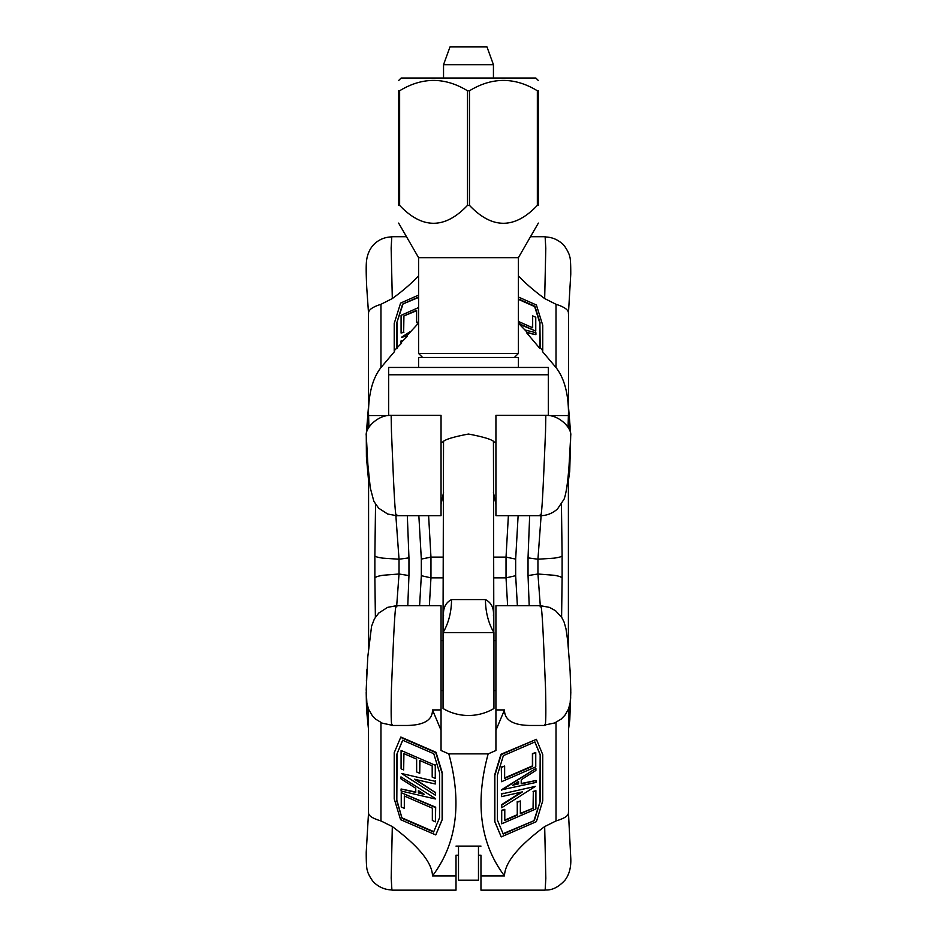 <?xml version="1.0" encoding="UTF-8"?>
<svg xmlns="http://www.w3.org/2000/svg" width="937" height="937" viewBox="0 0 937 937"><rect width="100%" height="100%" fill="white"/><g stroke="black" fill="none" stroke-linecap="round" stroke-linejoin="round"><path stroke-width="1.41" d="M480.962 855.715L480.962 875.896L504.493 875.896C504.797 862.743 518.184 846.298 544.678 826.575L556.016 820.929C564.624 818.352 568.747 815.6 568.396 812.672M396.831 606.871C395.027 595.709 393.235 646.788 391.443 688.426C390.858 715.47 391.151 727.452 392.31 724.383M545.334 724.898L554.681 722.966L561.169 719.101L564.906 715.282L568.454 709.122L570.164 702.926L570.797 692.584L570.153 671.571L567.763 641.259L565.983 628.786L564.086 622.063L561.79 617.518L555.606 610.772L549.492 607.399L540.649 605.712L495.931 605.712L495.931 750.502L488.165 753.875L448.811 753.875L441.046 750.502L441.046 709.918L432.496 709.918C432.566 720.073 423.969 725.261 406.705 725.472L391.889 725.472M441.046 709.918L441.046 605.712L396.339 605.712L387.578 607.375L378.724 613.067L374.437 618.807L371.567 626.267L367.796 656.802L366.203 689.585L366.871 702.973L368.628 709.332L372.294 715.657L375.725 719.194L382.378 723.212L391.725 725.179M545.135 890.138L545.826 878.367L544.678 826.575M480.962 875.896L480.962 890.15L545.111 890.15M368.581 812.672C368.241 815.6 372.364 818.352 380.961 820.929L392.31 826.575L391.197 878.098L391.924 890.15L456.014 890.15L456.014 855.715M545.088 725.472L530.272 725.472C513.007 725.261 504.411 720.073 504.493 709.918L495.931 709.918M544.678 724.383C545.838 727.452 546.13 715.47 545.545 688.426C543.741 646.788 541.949 595.709 540.157 606.871M392.31 826.575C418.792 846.298 432.191 862.743 432.496 875.896L456.014 875.896M512.633 785.241L518.583 781.47L518.583 783.871L512.633 785.241M513.581 784.644L518.337 783.555L518.337 781.622M501.623 790.184L535.905 768.434L535.905 770.448L521.218 779.76L521.218 783.882L536.011 780.486L536.011 782.442L501.377 789.856L535.905 768.434M521.218 783.508L536.011 780.486M535.414 786.366L501.705 807.753L501.705 805.106L522.506 791.835L501.611 796.637L501.611 793.979L535.414 786.366L503.485 793.557M501.705 805.106L501.705 807.753M501.459 804.778L521.312 792.105M501.611 793.979L501.611 796.637M501.365 793.662L503.239 793.229M535.753 766.864L501.553 781.704L501.553 767.403L504.633 766.056L504.633 778.389L532.673 766.232L532.673 753.898L535.753 752.563L535.753 766.864M504.633 777.956L532.415 765.904L532.415 753.582L535.753 752.563M501.553 781.704L501.307 767.075L504.633 766.056M517.259 815.131L517.259 802.318L520.351 800.983L520.351 813.796L533.305 808.174L533.305 791.765L535.905 790.641L535.905 808.971L501.705 823.81L501.705 810.669L504.785 809.334L504.785 820.543L517.259 815.131L517.259 802.318M517.013 801.99L520.351 800.983M520.351 813.363L533.305 808.174M533.059 807.846L533.305 791.765M533.059 791.437L535.905 790.641M501.705 810.669L501.705 823.81M501.459 810.341L504.785 809.334M504.785 820.109L517.013 814.803M536.397 821.644L501.225 836.905L494.853 821.55L494.853 775.438L501.213 754.601L536.397 739.328L542.757 754.66L542.757 800.772L536.397 821.644M503.204 834.059L497.442 820.168L497.442 775.016L503.356 755.644L534.922 741.952L540.169 754.59L540.169 801.451L534.336 820.566L503.204 834.059M501.225 836.905L494.607 821.222L494.607 775.11L500.955 754.273L536.397 739.328M503.052 833.696L534.336 820.566M534.09 820.238L540.169 801.451M539.923 801.123L540.169 754.59M539.923 754.273L534.828 741.999M504.493 875.896C480.224 843.733 474.79 803.056 488.165 753.875M495.931 730.274L504.493 709.918M424.344 794.377L418.394 792.983L418.394 790.582L424.344 794.377M418.652 790.734L418.652 792.667L423.407 793.768M435.365 798.98L401.083 791.004L401.083 788.989L415.759 792.409L415.759 788.275L400.966 778.846L400.966 776.89L435.611 798.652L400.966 776.89M415.759 792.023L401.083 788.989M401.563 773.493L435.272 781.341L435.272 783.988L414.482 779.221L435.377 792.538L435.377 795.197L401.563 773.493L435.272 781.341M435.529 781.013L435.272 783.988M415.665 779.49L435.377 792.538M435.623 792.222L435.377 795.197M401.235 792.69L435.424 807.53L435.424 821.831L432.344 820.484L432.344 808.162L404.315 796.005L404.315 808.326L401.235 806.991L401.235 792.69L435.682 807.202L435.424 821.831M404.561 796.11L404.315 808.326M419.717 760.469L419.717 773.283L416.637 771.947L416.637 759.134L403.671 753.512L403.671 769.921L401.083 768.797L401.083 750.455L435.272 765.283L435.272 778.424L432.191 777.089L432.191 765.88L419.717 760.469M419.963 760.575L419.717 773.283M403.917 753.617L403.671 769.921M435.272 765.283L401.083 750.455M435.529 764.967L435.272 778.424M400.591 737.36L435.764 752.61L442.135 773.493L442.135 819.606L435.775 834.926L400.579 819.664L394.219 798.816L394.219 752.716L400.837 737.032L436.01 752.294L442.381 773.166L442.381 819.278L435.775 834.926M433.772 753.723L439.535 772.627L439.535 817.778L433.632 832.021L402.055 818.329L396.82 801.135L396.82 754.273L402.641 740.23L433.772 753.723M402.746 740.265L396.82 754.273M397.065 753.957L396.82 801.135M397.065 800.807L402.055 818.329M402.313 818.001L433.784 831.658M432.496 709.918L441.046 730.274M448.811 753.875C462.199 803.056 456.752 843.733 432.496 875.896M456.014 846.099L480.962 846.099M367.152 704.472L368.487 717.074M569.169 463.815L569.895 453.309M569.755 430.306L568.314 418.37M541.117 515.655L537.943 559.225L528.035 557.866L528.035 575.576L537.943 574.006L540.286 605.712M375.55 504.317L374.87 555.875C375.526 556.742 378.197 557.503 382.87 558.147L399.033 559.225L395.859 515.655M407.326 515.666L408.954 557.866L399.033 559.225L399.033 574.006L396.702 605.712M517.376 605.712L515.666 575.693L506.027 577.86L506.027 557.117L515.666 559.084L518.126 515.666M418.851 515.666L421.322 559.084L430.961 557.117L430.961 577.86L421.322 575.693L419.6 605.712M568.49 717.074L569.825 704.741M368.663 418.37L367.234 430.317M367.081 453.403L367.784 463.546M375.386 617.214L374.87 578C375.526 576.958 378.197 576.044 382.87 575.271L399.033 574.006L408.954 575.576L408.954 557.866M561.603 617.214L562.106 578C561.45 576.958 558.792 576.044 554.118 575.271L537.943 574.006L537.943 559.225L554.118 558.147C558.792 557.503 561.45 556.742 562.106 555.875L561.439 504.317M366.332 437.029L368.581 477.12L368.487 648.556M368.487 409.68L366.426 432.882M366.285 696.168L368.487 726.304M568.49 726.304L570.692 697.608M568.49 648.498L568.396 477.12L570.656 437.251M570.563 432.871L568.49 409.692M391.795 236.721L391.151 247.977L392.31 298.563L380.961 304.302C372.364 307.031 368.241 310.042 368.581 313.333M418.593 275.794C411.776 283.15 403.015 290.739 392.31 298.563M568.396 313.333C568.747 310.042 564.624 307.031 556.028 304.302L544.678 298.563C533.973 290.739 525.212 283.15 518.395 275.794M544.678 298.563L545.791 248.211L545.111 236.721L530.483 236.721M540.157 514.823C541.949 524.685 543.741 472.424 545.545 431.36L545.826 415.372C559.717 414.763 572.425 428.994 570.645 435.916M545.826 415.372L495.931 415.372L495.931 515.666L540.579 515.666C546.857 515.596 552.479 513.371 557.456 509.014L564.027 499.292C568.021 489.055 569.708 459.704 570.715 435.037M518.395 321.859L520.398 324.237L519.403 324.237L527.402 332.518L526.559 332.705L539.923 348.517L540.169 347.639L542.757 350.707L542.511 351.586L556.016 367.573C564.004 377.81 568.162 392.568 568.49 411.858L568.068 427.307M366.273 435.119L367.831 464.283L370.291 487.908L373.863 501.365L378.677 508.194L387.66 514.015L396.41 515.666L441.046 515.666L441.046 415.372L391.151 415.372L391.443 431.36C393.235 472.424 395.027 524.685 396.831 514.823M366.344 435.916C364.552 429.005 377.248 414.763 391.151 415.372M368.92 427.319L368.487 411.858C368.815 392.568 372.973 377.81 380.961 367.573L394.477 351.586L394.219 350.707L401.645 343.094L400.966 342.719L407.548 336.114L406.705 335.926L418.593 323.042M495.931 504.504L493.436 492.44M443.541 492.44L441.046 504.504M518.395 321.438L532.673 327.786L532.673 315.874L535.753 317.245L535.753 331.066L520.398 324.237M535.753 331.066L519.403 324.237M525.317 330.058L535.905 332.705L535.905 334.65L527.402 332.518M535.905 334.65L526.559 332.705M394.219 350.707L394.219 323.441L400.591 303.096L418.593 295.085M396.82 347.639L396.82 322.715L402.641 304.092L418.593 297.006M532.415 327.669L532.673 315.874M539.923 348.517L539.923 323.347L534.676 306.598L518.395 299.36M539.923 323.347L540.169 347.639M518.395 298.915L534.922 306.258L540.169 323.019M518.395 297.006L536.397 305.005L542.757 325.315L542.757 350.707M401.645 343.094L401.036 342.954M400.966 342.719L400.966 340.986L402.816 340.541M407.548 336.114L401.563 337.179L410.441 331.511M406.705 335.926L401.563 337.179M418.593 321.801L416.637 322.668L416.637 310.276L403.671 316.038L403.671 331.909L401.083 333.057L401.083 315.336L418.593 307.547M418.593 322.246L416.637 322.668M416.637 310.721L403.671 316.038M403.917 316.378L403.671 331.909M403.917 332.237L401.083 333.057M418.593 297.439L402.641 304.092M402.898 304.42L396.82 322.715M397.065 323.042L397.065 348.517M478.467 846.099L478.467 880.171L458.509 880.171L458.509 846.099M443.541 64.676L450.029 46.85L486.959 46.85L493.436 64.676L443.541 64.676L443.541 78.04M495.931 690.546L493.94 690.546L493.94 708.513L493.94 632.592A49.895 33.931 90 0 1 485.46 599.586C491.328 602.632 493.998 607.972 493.436 615.632C493.998 607.961 491.339 602.62 485.46 599.586C491.328 602.632 493.998 607.972 493.436 615.632C493.998 607.961 491.339 602.62 485.46 599.586L451.529 599.586C445.649 602.632 442.99 607.972 443.541 615.632C442.99 607.961 445.649 602.62 451.529 599.586A49.895 33.931 90 0 1 443.049 632.592L443.049 708.513L443.049 690.546L441.046 690.546M493.94 690.546L493.436 441.725M443.049 690.546L443.049 622.672L443.049 632.592L493.94 632.592M548.332 415.489L548.332 367.445L388.656 367.445L388.656 415.489M388.656 374.765L548.332 374.765M441.046 442.299L442.545 442.299C444.079 439.758 452.723 437.005 468.488 434.042C484.277 437.017 492.932 439.769 494.443 442.299L495.931 442.299M469.484 205.367C492.112 229.249 514.729 229.249 537.346 205.367L538.353 205.367L538.353 90.772C538.353 76.986 538.353 76.986 538.353 90.772C538.353 76.986 538.353 76.986 538.353 90.772L537.346 90.772C514.729 76.986 492.112 76.986 469.484 90.772L467.493 90.772C444.876 76.986 422.247 76.986 399.63 90.772L398.635 90.772L398.635 205.367C398.635 229.249 398.635 229.249 398.635 205.367C398.635 229.249 398.635 229.249 398.635 205.367L399.63 205.367C422.247 229.249 444.876 229.249 467.493 205.367L469.484 205.367L469.484 90.772M398.635 80.535L401.13 78.04L535.859 78.04L538.353 80.535M398.635 90.772C398.635 76.986 398.635 76.986 398.635 90.772C398.635 76.986 398.635 76.986 398.635 90.772M538.353 205.367C538.353 229.249 538.353 229.249 538.353 205.367C538.353 229.249 538.353 229.249 538.353 205.367M422.587 357.465L418.593 353.472L518.395 353.472L518.395 257.675L418.593 257.675L398.635 223.1M418.593 353.472L418.593 257.675M518.395 367.445L518.395 357.465L418.593 357.465L418.593 367.445L512.972 367.445M568.068 644.188L568.29 646.331M368.698 427.647L368.791 422.2M568.185 422.2L568.29 427.647M556.016 820.929L556.016 722.368M380.961 821.011L380.961 722.579M493.436 577.86L506.027 577.86L507.62 605.712M508.381 515.666L506.027 557.117L493.436 557.117M429.369 605.712L430.961 577.86L443.541 577.86M443.541 557.117L430.961 557.117L428.607 515.666M421.322 559.084L421.322 575.693M515.666 575.693L515.666 559.084M407.782 605.712L408.954 575.576M528.035 557.866L529.663 515.666M529.206 605.712L528.035 575.576M374.87 578L374.87 555.875M562.106 555.875L562.106 578M568.396 477.12L568.396 647.479M368.581 477.12L368.581 647.537M548.906 415.548L568.431 415.548M368.557 415.548L388.07 415.548M380.961 304.302L380.961 367.573M556.016 304.232L556.016 367.573M537.346 90.772L537.346 205.367M467.493 90.772L467.493 205.367M399.63 205.367L399.63 90.772M368.51 813L366.226 852.131C366.203 863.352 366.625 869.571 367.503 870.801C367.398 872.675 372.317 881.998 375.678 883.931C380.387 887.807 385.798 889.81 391.924 889.927M545.135 889.939C551.87 890.513 558.511 887.234 565.058 880.101C569.286 874.455 571.195 867.17 570.774 858.245L568.478 813.011M368.487 813.211L368.487 708.993M568.49 813.211L568.49 709.028M368.487 479.814L366.414 456.998L366.273 435.4M366.32 433.48L368.487 406.588M368.487 729.384L366.519 709.555L366.203 692.302M366.39 681.164L366.953 669.287M570.071 670.049L570.797 690.323M570.797 692.291L569.79 719.921L568.49 729.595M568.49 406.787L570.68 433.62M570.715 435.307L569.719 471.194L568.49 480.107M391.818 236.721L406.494 236.721M568.49 312.712L568.49 411.858M568.466 312.97L570.762 274.201C570.785 263.508 570.41 257.581 569.614 256.422C569.79 254.63 564.847 244.92 561.298 242.906C556.601 239.064 551.214 237.084 545.123 236.967M391.795 236.909C385.681 237.014 380.27 239.005 375.55 242.882C370.818 246.946 367.866 252.521 366.695 259.584C366.016 263.543 366.027 272.784 366.718 287.308L368.51 312.97M368.487 312.712L368.487 411.858M443.541 441.725L443.049 622.672M493.436 64.676L493.436 78.04M443.049 708.513A49.895 49.895 0 0 0 493.94 708.513M518.395 257.675L538.353 223.1M518.395 353.472L514.401 357.465M495.931 640.639L493.94 640.639M443.049 640.639L441.046 640.639M368.909 644.176L368.698 645.628M480.962 855.223L478.467 855.223M458.509 855.223L456.014 855.223"/></g></svg>
